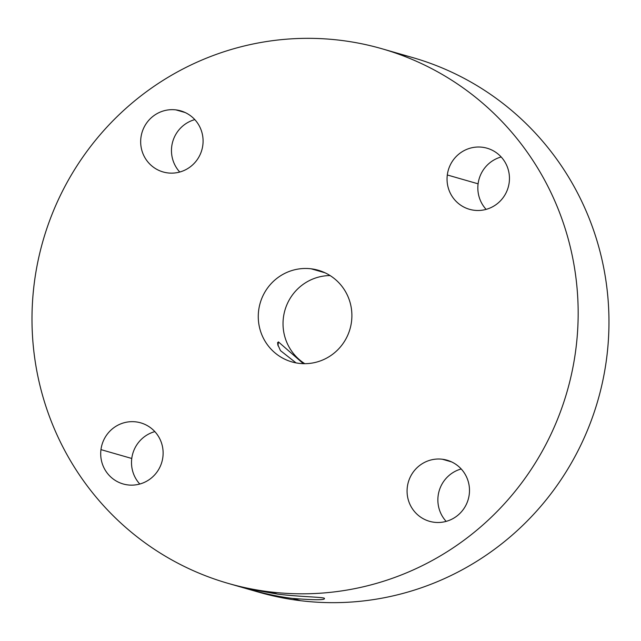 <?xml version="1.0" encoding="UTF-8"?>
<svg xmlns="http://www.w3.org/2000/svg" width="641" height="641" viewBox="0 0 641 641"><rect width="100%" height="100%" fill="white"/><g stroke="black" fill="none" stroke-linecap="round" stroke-linejoin="round"><path stroke-width="0.96" d="M461.208 468.972A31.786 31.161 -74 0 0 446.152 521.381A31.786 31.161 106 0 1 461.208 468.972M442.322 459.236L451.585 461.897L442.322 459.236A31.786 31.161 106 0 1 447.057 460.198A31.786 31.161 106 0 1 468.827 496.959A31.786 31.161 106 0 1 434.245 522.271A31.786 31.161 106 0 1 429.502 521.309A31.786 31.161 106 0 1 407.74 484.548A31.786 31.161 106 0 1 442.322 459.236A31.786 31.161 -74 0 0 407.331 486.976A31.786 31.161 -74 0 0 434.245 522.271A31.786 31.161 -74 0 0 469.228 494.523A31.786 31.161 -74 0 0 442.322 459.236M246.833 588.726L277.601 594.103C298.193 596.691 320.684 596.979 324.202 598.157C326.373 600.144 315.877 600.24 292.705 598.438C315.877 600.24 326.373 600.144 324.202 598.157C320.684 596.979 298.193 596.691 277.601 594.103L269.757 591.851A278.154 272.665 -74 0 0 572.317 370.386A278.154 272.665 -74 0 0 381.876 48.732A278.154 272.665 -74 0 0 340.411 40.303A278.154 272.665 -74 0 0 37.843 261.768A278.154 272.665 -74 0 0 228.284 583.422A278.154 272.665 -74 0 0 269.757 591.851L277.601 594.103L246.833 588.726C250.367 589.744 272.088 596.034 292.705 598.438L300.557 600.697L292.705 598.438C272.088 596.034 250.367 589.744 246.833 588.726L246.088 588.502M381.876 48.732L412.676 57.578A278.154 272.665 106 0 1 603.117 379.232A278.154 272.665 106 0 1 300.557 600.697A278.154 272.665 106 0 1 259.084 592.268L228.284 583.422M277.994 345.491L278.45 341.917L303.345 363.671L278.45 341.917L277.994 345.491M278.13 345.916L277.577 342.687L278.45 341.917L277.721 344.473L280.462 350.619L296.046 362.886M340.411 40.303A278.154 272.665 106 0 1 575.874 349.089A278.154 272.665 106 0 1 269.757 591.851A278.154 272.665 106 0 1 34.285 283.066A278.154 272.665 106 0 1 340.411 40.303M311.133 268.803A47.682 46.745 -74 0 0 258.66 310.42A47.682 46.745 -74 0 0 299.026 363.351A47.682 46.745 -74 0 0 351.5 321.734A47.682 46.745 -74 0 0 311.133 268.803L325.035 272.794L311.133 268.803A47.682 46.745 106 0 1 318.248 270.246A47.682 46.745 106 0 1 350.891 325.388A47.682 46.745 106 0 1 299.026 363.351A47.682 46.745 106 0 1 291.919 361.909A47.682 46.745 106 0 1 259.268 306.767A47.682 46.745 106 0 1 311.133 268.803M509.194 182.525A31.786 31.161 -74 0 0 482.288 147.238A31.786 31.161 -74 0 0 447.306 174.977A31.786 31.161 -74 0 0 474.212 210.272A31.786 31.161 -74 0 0 509.194 182.525A31.786 31.161 106 0 1 469.476 209.303A31.786 31.161 106 0 1 447.306 174.977A31.786 31.161 106 0 1 487.024 148.199A31.786 31.161 106 0 1 509.194 182.525M175.914 109.883A31.786 31.161 -74 0 0 140.932 137.631A31.786 31.161 -74 0 0 167.846 172.918A31.786 31.161 -74 0 0 202.828 145.17A31.786 31.161 -74 0 0 175.914 109.883L185.185 112.544L175.914 109.883A31.786 31.161 106 0 1 180.658 110.845A31.786 31.161 106 0 1 202.42 147.606A31.786 31.161 106 0 1 167.846 172.918A31.786 31.161 106 0 1 163.102 171.956A31.786 31.161 106 0 1 141.341 135.195A31.786 31.161 106 0 1 175.914 109.883M100.966 449.629A31.786 31.161 -74 0 0 127.871 484.917A31.786 31.161 -74 0 0 162.862 457.177A31.786 31.161 -74 0 0 135.948 421.882A31.786 31.161 -74 0 0 100.966 449.629L131.766 458.475A31.786 31.161 -74 0 0 139.786 484.027A31.786 31.161 106 0 1 131.766 458.475L100.966 449.629A31.786 31.161 106 0 1 140.691 422.844A31.786 31.161 106 0 1 162.862 457.177A31.786 31.161 106 0 1 123.136 483.955A31.786 31.161 106 0 1 100.966 449.629M154.842 431.617A31.786 31.161 -74 0 0 131.766 458.475A31.786 31.161 106 0 1 154.842 431.617M194.808 119.619A31.786 31.161 -74 0 0 179.752 172.028A31.786 31.161 106 0 1 194.808 119.619M501.174 156.973A31.786 31.161 -74 0 0 478.098 183.823L447.306 174.977L478.098 183.823A31.786 31.161 -74 0 0 486.118 209.383A31.786 31.161 106 0 1 478.098 183.823A31.786 31.161 106 0 1 501.174 156.973M252.899 590.409A278.154 272.665 -74 0 0 300.557 600.697A278.154 272.665 -74 0 0 604.655 371.203A278.154 272.665 -74 0 0 397.148 53.62M330.115 275.574A47.682 46.745 -74 0 0 284.916 310.284A47.682 46.745 -74 0 0 304.804 363.687A47.682 46.745 106 0 1 284.916 310.284A47.682 46.745 106 0 1 330.115 275.574"/></g></svg>
